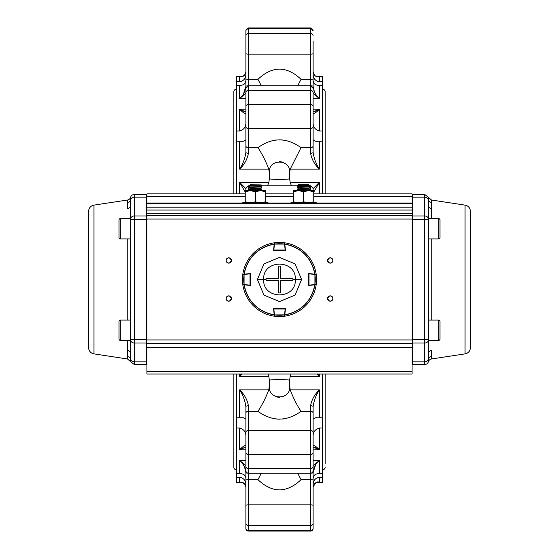<?xml version="1.0" encoding="UTF-8"?>
<svg xmlns="http://www.w3.org/2000/svg" width="559" height="559" viewBox="0 0 559 559"><rect width="100%" height="100%" fill="white"/><g stroke="black" fill="none" stroke-linecap="round" stroke-linejoin="round"><path stroke-width="0.84" d="M236.373 89.223A2.536 2.536 0 0 0 233.837 91.767L233.837 193.875M236.373 469.777A2.536 2.536 0 0 1 233.837 467.233L233.837 373.999M325.163 463.558L325.163 373.999M325.163 193.875L325.163 91.767A2.536 2.536 0 0 0 322.627 89.223M325.163 467.233A2.536 2.536 0 0 1 322.627 469.777M322.627 193.875L322.627 141.189L315.786 141.308L313.117 139.883M245.883 419.117L243.214 417.692L236.373 417.811L236.373 428.033L239.545 428.033C243.458 429.06 245.576 431.527 245.883 435.426M316.352 463.809L319.455 460.239C316.121 462.817 314.004 466.982 313.117 472.746L313.117 505.406A2.536 0.517 -0 0 0 310.58 504.882L310.58 405.764A2.536 0.894 0 0 1 313.117 406.659L313.117 470.643A2.536 2.536 0 0 1 310.58 473.18L248.42 473.18A2.536 2.536 0 0 1 245.883 470.643L245.883 406.659A2.536 0.894 0 0 1 248.42 405.764L248.42 531.05A2.536 2.536 0 0 1 245.883 528.514L245.883 523.056A2.536 2.425 0 0 0 248.42 525.481L310.58 525.481L310.58 504.882L248.42 504.882A2.536 0.517 0 0 0 245.883 505.406L245.883 472.746A2.536 0.412 0 0 0 248.063 473.152M245.883 478.378C245.576 475.213 243.465 473.606 239.545 473.55L236.373 473.55L236.373 477.288L239.545 477.288C243.458 477.917 245.576 480.272 245.883 484.346M239.559 482.186L239.545 482.193C242.879 481.676 244.996 483.297 245.883 487.05L245.233 484.688L242.599 482.578L236.373 482.459L236.373 477.288M313.117 478.378C313.424 475.213 315.535 473.606 319.455 473.55L322.627 473.55L322.627 482.459L316.401 482.578L314.354 483.912L313.18 486.26M245.883 505.022L245.883 528.136A2.536 2.474 -0 0 0 248.42 530.61L310.58 530.61L310.58 525.481A2.536 2.425 -0 0 0 313.117 523.056L313.117 528.514A2.536 2.536 0 0 1 310.58 531.05L248.42 531.05A2.536 2.536 0 0 1 245.883 528.514M313.117 528.514A2.536 2.536 0 0 1 310.58 531.05L310.58 530.61A2.536 2.474 -0 0 0 313.117 528.136M240.859 477.463L239.545 477.288L239.545 482.193L240.237 482.165C243.102 481.935 244.982 483.563 245.883 487.05L245.869 486.679M313.117 74.654C313.424 78.728 315.535 81.076 319.455 81.712L322.627 81.712L322.627 85.45L319.455 85.45C315.542 85.394 313.424 83.787 313.117 80.622L313.117 86.317M317.505 81.328L316.918 81.062M313.976 78.043L313.62 77.268M243.347 111.241L242.557 110.899M242.41 110.829L241.474 110.354M317.456 110.389L315.639 111.248M317.819 76.793L319.455 76.807C316.121 77.324 314.004 75.703 313.117 71.95C314.018 75.437 315.898 77.065 318.763 76.835M240.279 76.835L240.237 76.835C243.102 77.065 244.982 75.437 245.883 71.95L245.883 71.95C244.996 75.703 242.879 77.324 239.545 76.807L241.188 76.793M245.883 86.317L243.542 93.793M242.648 95.191L241.607 96.56M240.789 97.504L240.321 98.007M245.883 74.654C245.576 78.728 243.465 81.076 239.545 81.712L236.373 81.712L236.373 85.45L239.545 85.45C243.458 85.394 245.576 83.787 245.883 80.622M313.117 111.961L319.455 109.166C316.121 112.632 314.004 113.994 313.117 113.253M245.883 152.341A2.536 0.894 0 0 0 248.42 153.236C247.246 159.448 244.29 164.751 239.545 169.146C242.879 164.171 244.996 158.567 245.883 152.341L245.883 88.357L248.42 85.82L248.42 147.653L257.972 147.653C272.331 137.332 286.683 137.332 301.028 147.653L310.58 147.653A2.536 1.691 0 0 0 313.117 145.962L313.117 152.341C314.004 158.567 316.121 164.171 319.455 169.146C314.71 164.751 311.754 159.448 310.58 153.236A2.536 0.894 0 0 0 313.117 152.341M245.883 113.253C244.996 113.994 242.879 112.632 239.545 109.166L245.883 111.961M261.305 85.82L257.972 79.315C272.331 65.766 286.683 65.766 301.028 79.315L297.695 85.82L301.028 79.315L310.58 79.315L310.58 54.118L248.42 54.118L248.42 79.315L257.972 79.315M245.883 93.025L239.545 98.761C242.879 96.183 244.996 92.018 245.883 86.254L245.883 53.978M313.117 40.954L313.117 86.254C314.004 92.018 316.121 96.183 319.455 98.761L313.117 93.025M310.937 85.848A2.536 0.412 0 0 1 313.117 86.254M245.883 86.254A2.536 0.412 0 0 1 248.063 85.848M318.197 97.497L317.407 96.581M316.331 95.163L315.458 93.793M314.563 92.109L313.865 90.397M310.58 27.95L310.58 28.39A2.536 2.474 -0 0 1 313.117 30.864L310.58 27.95L248.42 27.95L248.42 54.118A2.536 0.517 0 0 1 245.883 53.594L245.883 35.944A2.536 2.425 0 0 1 248.42 33.519L310.58 33.519L310.58 28.39L248.42 28.39A2.536 2.474 0 0 0 245.883 30.864M245.883 40.954L245.883 30.486L248.42 27.95L245.883 30.486M241.621 81.279L242.089 81.055M244.807 78.428L245.38 77.268M279.5 397.505L275.692 396.687M276.474 419.047L279.479 419.173M282.588 419.04L283.308 418.977M275.692 379.645L281.582 379.624M282.526 139.953L279.521 139.827M276.412 139.96L275.692 140.023M279.5 161.495L283.308 162.313M283.308 179.355L277.418 179.376M316.359 112.079L317.372 111.241M319.448 109.173L313.117 109.166L319.455 109.166L319.455 130.967L322.627 130.967L322.627 85.45M322.627 81.712L322.627 76.541L316.401 76.422M313.117 123.574C313.424 127.466 315.535 129.933 319.455 130.967M310.58 153.236L310.58 90.544A2.536 1.859 0 0 1 313.117 92.41L313.117 145.962M319.455 141.189L319.455 169.146L290.205 169.146L289.646 173.255C291.484 158.386 267.495 158.407 269.354 173.255L268.795 169.146C265.874 161.383 262.262 154.214 257.972 147.653M245.883 123.574C245.576 127.466 243.465 129.933 239.545 130.967L236.373 130.967L236.373 141.189L243.214 141.308L245.883 139.883L245.883 141.308L245.883 111.437M313.117 133.629L313.117 111.437M290.205 169.146L301.028 147.653M269.354 173.255L269.354 178.489C267.733 179.718 291.281 179.718 289.646 178.489L289.646 173.255M245.254 192.093L239.615 182.353L245.883 188.642M313.117 188.642L319.455 182.255L313.746 192.093M289.646 178.489L290.1 182.255L291.463 185.826M313.117 189.445L313.117 190.703M313.117 445.747C314.004 445.006 316.121 446.368 319.455 449.834L313.117 447.039L314.892 447.473M315.15 447.563L316.499 448.129M316.562 448.157L317.156 448.451M317.212 448.479L317.896 448.856M240.279 449.345L241.027 448.898M241.097 448.856L242.41 448.171M243.892 447.549L245.233 447.158M242.641 446.921L241.628 447.759M240.803 461.503L241.593 462.419M242.669 463.837L243.542 465.207M244.437 466.891L245.135 468.603M313.117 472.683L315.458 465.207M313.173 486.302L313.117 487.05C314.004 483.297 316.121 481.676 319.455 482.193L317.819 482.207M318.141 477.463L319.455 477.288C315.542 477.917 313.424 480.272 313.117 484.346M241.181 482.207L240.265 482.165M313.117 518.046L313.117 505.022M313.117 480.202A2.536 0.517 0 0 0 310.58 479.685L301.028 479.685C286.669 493.234 272.317 493.234 257.972 479.685L261.305 473.18M245.883 472.746C244.996 466.982 242.879 462.817 239.545 460.239L245.883 465.975M245.883 447.039L239.545 449.834C242.879 446.368 244.996 445.006 245.883 445.747M301.028 479.685L297.695 473.18M313.117 465.975L319.455 460.239L319.455 473.55M310.937 473.152A2.536 0.412 0 0 0 313.117 472.746M313.117 505.406L313.117 523.056M322.627 477.288L319.455 477.288L319.455 482.193L318.162 482.193M236.373 428.033L236.373 473.55M245.883 406.659C244.996 400.433 242.879 394.829 239.545 389.854C244.29 394.249 247.246 399.552 248.42 405.764M313.117 413.038A2.536 1.691 0 0 0 310.58 411.347L301.028 411.347C286.669 421.668 272.317 421.668 257.972 411.347C262.262 404.786 265.874 397.617 268.795 389.854L269.354 385.745C267.516 400.614 291.505 400.593 289.646 385.745L289.646 380.511C291.267 379.281 267.719 379.281 269.354 380.511L268.9 376.745L267.943 373.999M317.889 373.999L319.455 376.745L290.1 376.745L289.646 380.511M290.1 376.745L291.057 373.999M269.354 380.511L269.354 385.745M289.646 385.745L290.205 389.854L319.455 389.854C316.121 394.829 314.004 400.433 313.117 406.659M301.028 411.347C296.78 404.884 293.175 397.715 290.205 389.854M310.58 405.764C311.754 399.552 314.71 394.249 319.455 389.854L319.455 417.811L322.627 417.811L322.627 428.033L319.455 428.033C315.542 429.06 313.424 431.527 313.117 435.426M313.117 419.117L315.786 417.692L319.455 417.811M322.627 473.55L322.627 428.033M313.117 447.563L313.117 425.371M245.883 447.563L245.883 425.371M236.373 373.999L236.373 417.811M242.138 373.999L239.643 376.661L241.111 373.999M319.455 373.999L319.455 376.745L316.862 373.999M322.627 417.811L322.627 373.999M245.883 191.409L245.883 188.362L248.42 185.826L248.42 190.843M239.545 193.875L239.545 182.255L268.9 182.255L269.354 178.489M268.9 182.255L267.537 185.826M236.373 141.189L236.373 193.875M322.627 130.967L322.627 141.189M325.163 91.767L325.163 95.442M245.869 72.321L244.646 75.088L242.599 76.422L236.373 76.541L236.373 81.712M236.373 85.45L236.373 130.967M412.06 203.001L316.289 203.001L412.06 203.001L412.06 196.495L412.06 210.058L412.06 207.193L146.94 207.193L146.94 210.058L412.06 210.058L412.06 213.748L412.06 210.058L146.94 210.058L146.94 213.748L412.06 213.748L146.94 213.748L146.94 215.348L412.06 215.348L412.06 219.037L412.06 215.348L146.94 215.348L146.94 219.037L412.06 219.037L412.06 343.652L146.94 343.652L412.06 343.806L412.06 339.963L146.94 339.963L146.94 343.806L412.06 343.806L412.06 347.495L412.06 343.806L146.94 343.806L146.94 347.495L412.06 347.495L146.94 347.495L146.94 371.462L412.06 371.462L412.06 347.495L412.06 373.999L146.94 373.999L412.06 373.999L412.06 371.462L146.94 371.462L146.94 373.999L146.94 219.037L412.06 219.037L412.06 339.963L146.94 339.963L146.94 203.392L146.94 207.193L412.06 207.193L412.06 203.392L146.94 203.392L146.94 193.875L146.94 196.495L245.254 196.495L146.94 196.495L146.94 203.001L242.711 203.001L146.94 203.001M228.764 263.135A2.662 2.662 0 0 0 231.426 260.473C229.651 257.035 227.869 257.035 226.095 260.473C227.869 263.911 229.651 263.911 231.426 260.473A2.662 2.662 0 0 1 228.764 263.135A2.662 2.662 0 0 1 226.095 260.473A2.662 2.662 0 0 0 226.849 262.332M230.643 300.414A2.662 2.662 0 0 0 231.426 298.527C229.651 295.089 227.869 295.089 226.095 298.527C227.869 301.965 229.651 301.965 231.426 298.527A2.662 2.662 0 0 1 228.764 301.189A2.662 2.662 0 0 1 226.095 298.527A2.662 2.662 0 0 0 226.283 299.498M332.717 299.505A2.662 2.662 0 0 0 332.905 298.527C331.131 295.089 329.349 295.089 327.574 298.527C329.349 301.965 331.131 301.965 332.905 298.527A2.662 2.662 0 0 1 330.236 301.189A2.662 2.662 0 0 1 327.574 298.527A2.662 2.662 0 0 0 327.763 299.498M332.123 262.36A2.662 2.662 0 0 0 332.905 260.473C331.131 257.035 329.349 257.035 327.574 260.473C329.349 263.911 331.131 263.911 332.905 260.473A2.662 2.662 0 0 1 330.236 263.135A2.662 2.662 0 0 1 327.574 260.473A2.662 2.662 0 0 0 329.216 262.933M412.06 196.495L412.06 193.875L313.746 193.875L412.06 193.875L412.06 196.495L313.746 196.495L412.06 196.495M265.546 196.495L293.454 196.495L265.546 196.495M290.918 203.001L268.082 203.001L290.918 203.001M293.454 193.875L265.546 193.875L293.454 193.875M245.254 193.875L146.94 193.875L245.254 193.875M412.06 203.392L146.94 203.392M226.877 262.36A2.662 2.662 0 0 0 227.737 262.933M227.779 262.947A2.662 2.662 0 0 0 228.715 263.135M228.764 257.811A2.662 2.662 0 0 0 226.095 260.473A2.662 2.662 0 0 1 228.764 257.811A2.662 2.662 0 0 1 231.426 260.473A2.662 2.662 0 0 0 231.237 259.502M231.237 259.495A2.662 2.662 0 0 0 230.671 258.614M230.643 258.586A2.662 2.662 0 0 0 229.784 258.013M229.742 257.992A2.662 2.662 0 0 0 228.806 257.811M226.283 299.505A2.662 2.662 0 0 0 226.849 300.386M226.877 300.414A2.662 2.662 0 0 0 227.737 300.987M227.779 301.008A2.662 2.662 0 0 0 228.715 301.189M228.764 301.189A2.662 2.662 0 0 0 230.615 300.435M226.283 297.549A2.662 2.662 0 0 0 226.095 298.527A2.662 2.662 0 0 1 228.764 295.865A2.662 2.662 0 0 1 231.426 298.527A2.662 2.662 0 0 0 229.784 296.067M229.742 296.053A2.662 2.662 0 0 0 228.806 295.865M228.764 295.865A2.662 2.662 0 0 0 226.905 296.619M226.877 296.64A2.662 2.662 0 0 0 226.304 297.5M327.763 299.505A2.662 2.662 0 0 0 328.329 300.386M328.357 300.414A2.662 2.662 0 0 0 329.216 300.987M329.258 301.008A2.662 2.662 0 0 0 330.194 301.189M330.236 301.189A2.662 2.662 0 0 0 332.095 300.435M332.123 300.414A2.662 2.662 0 0 0 332.696 299.554M328.357 296.64A2.662 2.662 0 0 0 327.574 298.527A2.662 2.662 0 0 1 330.236 295.865A2.662 2.662 0 0 1 332.905 298.527A2.662 2.662 0 0 0 332.151 296.668M332.123 296.64A2.662 2.662 0 0 0 331.263 296.067M331.221 296.053A2.662 2.662 0 0 0 330.285 295.865M330.236 295.865A2.662 2.662 0 0 0 328.385 296.619M329.258 262.947A2.662 2.662 0 0 0 330.194 263.135M330.236 263.135A2.662 2.662 0 0 0 332.095 262.381M328.357 258.586A2.662 2.662 0 0 0 327.574 260.473A2.662 2.662 0 0 1 330.236 257.811A2.662 2.662 0 0 1 332.905 260.473A2.662 2.662 0 0 0 332.717 259.502M332.717 259.495A2.662 2.662 0 0 0 332.151 258.614M332.123 258.586A2.662 2.662 0 0 0 331.263 258.013M331.221 257.992A2.662 2.662 0 0 0 330.285 257.811M330.236 257.811A2.662 2.662 0 0 0 328.385 258.565M88.595 347.621L88.595 211.379L88.595 347.621A6.345 6.345 0 0 0 93.982 353.889L127.501 358.969L127.214 340.389L127.214 350.318A3.808 3.396 180 0 1 130.45 353.679L130.45 339.334L130.45 353.679A3.808 3.396 0 0 0 127.214 350.318L127.501 356.502A3.808 3.689 180 0 1 130.589 359.157A3.808 3.689 0 0 0 134.258 361.848L134.258 343.023L146.311 343.023L146.311 361.848L134.258 361.848L134.258 343.023A3.808 3.689 180 0 1 130.45 339.334L134.258 339.334L134.258 219.666L146.311 219.666L146.311 339.334L134.258 339.334L134.258 219.666L130.45 219.666L130.589 361.708L127.501 358.969L93.982 353.889A6.345 6.345 0 0 1 88.595 347.621L88.595 211.379A6.345 6.345 0 0 1 93.982 205.111L93.982 353.889L93.982 205.111L127.501 200.031L93.982 205.111A6.345 6.345 0 0 0 88.595 211.379M127.368 205.139L127.501 200.031A3.808 3.808 0 0 0 130.589 197.292L130.589 199.843A3.808 3.689 0 0 1 134.258 197.152L134.258 194.511A3.808 3.808 0 0 0 130.589 197.292L130.45 219.666A3.808 3.689 0 0 1 134.258 215.977L134.258 197.152A3.808 3.689 180 0 0 130.589 199.843A3.808 3.689 0 0 1 127.501 202.498L127.214 208.682A3.808 3.396 180 0 0 130.45 205.321A3.808 3.396 0 0 1 127.214 208.682L127.501 200.031A3.808 3.808 0 0 0 130.589 197.292A3.808 3.808 0 0 1 134.258 194.511L134.258 197.152L146.311 197.152L146.311 215.977L134.258 215.977L134.258 197.152L146.311 197.152L146.311 194.511A0.636 0.636 0 0 1 146.94 195.147A0.636 0.636 0 0 0 146.311 194.511L146.311 197.152A0.636 0.615 0 0 1 146.94 197.767M127.214 320.09L127.214 238.91L127.214 320.09M127.27 352.184L127.333 353.267M127.368 353.861L127.41 354.42M146.94 205.684L146.311 205.754M130.45 218.611L130.45 217.598L130.45 218.611L120.304 218.611L120.304 238.91L130.45 238.91L120.304 238.91A1.272 1.272 0 0 1 119.039 237.638L119.039 219.883A1.272 1.272 0 0 1 120.304 218.611L130.45 218.611L130.45 205.321L130.45 339.334A3.808 3.689 0 0 0 134.258 343.023L146.311 343.023L146.311 361.848L134.258 361.848L134.258 364.489L146.311 364.489L134.258 364.489L134.258 361.848A3.808 3.689 180 0 1 130.589 359.157L130.589 361.708L134.258 364.489M130.45 340.389L120.304 340.389A1.272 1.272 0 0 1 119.039 339.117L119.039 321.362A1.272 1.272 0 0 1 120.304 320.09L130.45 320.09L120.304 320.09L120.304 340.389L130.45 340.389L130.45 341.402M146.311 364.489L146.311 361.848A0.636 0.615 0 0 0 146.94 361.233A0.636 0.615 180 0 1 146.311 361.848L146.311 364.489L146.94 363.853M127.501 358.969L127.501 356.502A3.808 3.689 0 0 1 130.589 359.157L130.478 355.126M146.94 216.592A0.636 0.615 180 0 0 146.311 215.977L146.311 219.666L146.311 215.977L134.258 215.977L134.258 219.666L146.94 219.666L146.311 219.666L146.311 339.334L146.94 339.334L134.258 339.334L134.258 343.023L134.258 339.334L130.45 339.334M130.45 205.321L130.589 199.843A3.808 3.689 180 0 1 127.501 202.498L127.466 203.665M127.27 206.781L127.228 207.724M130.478 203.707L130.526 202.358M130.54 202.155L130.568 201.156M127.277 352.394L127.333 353.274M127.389 354.085L127.459 355.286M146.94 342.408A0.636 0.615 180 0 1 146.311 343.023L146.311 339.334L146.311 343.023A0.636 0.615 0 0 0 146.94 342.408M134.258 215.977A3.808 3.689 180 0 0 130.45 219.666L134.258 219.666L134.258 215.977M470.405 347.621L470.405 211.379A6.345 6.345 0 0 0 465.018 205.111L431.499 200.031L431.786 218.611L431.786 208.682A3.808 3.396 0 0 1 428.55 205.321L428.55 219.666L428.55 205.321A3.808 3.396 180 0 0 431.786 208.682L431.499 202.498A3.808 3.689 0 0 1 428.411 199.843A3.808 3.689 180 0 0 424.742 197.152L424.742 215.977L412.689 215.977L412.689 197.152L424.742 197.152L424.742 215.977A3.808 3.689 0 0 1 428.55 219.666L424.742 219.666L424.742 339.334L412.689 339.334L412.689 219.666L424.742 219.666L424.742 339.334L428.55 339.334L428.411 197.292L431.499 200.031L465.018 205.111A6.345 6.345 0 0 1 470.405 211.379L470.405 347.621A6.345 6.345 0 0 1 465.018 353.889L465.018 205.111L465.018 353.889L431.499 358.969L465.018 353.889A6.345 6.345 0 0 0 470.405 347.621M431.59 354.42L431.499 358.969A3.808 3.808 0 0 0 428.411 361.708L428.411 359.157A3.808 3.689 180 0 1 424.742 361.848L424.742 364.489A3.808 3.808 0 0 0 428.411 361.708L428.411 359.157A3.808 3.689 180 0 1 431.499 356.502L431.786 350.318A3.808 3.396 0 0 0 428.55 353.679A3.808 3.396 180 0 1 431.786 350.318L431.499 358.969A3.808 3.808 0 0 0 428.411 361.708A3.808 3.808 0 0 1 424.742 364.489L424.742 361.848L412.689 361.848L412.689 343.023L424.742 343.023L424.742 361.848L412.689 361.848L412.689 364.489A0.636 0.636 0 0 1 412.06 363.853A0.636 0.636 0 0 0 412.689 364.489L412.689 343.023A0.636 0.615 180 0 1 412.06 342.408A0.636 0.615 0 0 0 412.689 343.023L424.742 343.023L424.742 361.848A3.808 3.689 0 0 0 428.411 359.157L428.55 339.334L428.55 353.679L428.55 340.389L438.696 340.389L438.696 320.09L428.55 320.09L438.696 320.09A1.272 1.272 0 0 1 439.961 321.362L439.961 339.117A1.272 1.272 0 0 1 438.696 340.389L428.55 340.389M431.786 238.91L431.786 320.09L431.786 238.91M431.73 206.816L431.667 205.733M431.632 205.139L431.59 204.58M412.06 205.684L412.689 205.754L412.06 205.684M428.55 218.611L438.696 218.611L438.696 238.91L428.55 238.91L438.696 238.91L438.696 218.611L428.55 218.611L428.411 197.292L424.742 194.511L412.689 194.511L424.742 194.511L424.742 197.152L424.742 194.511M431.534 355.335L431.499 356.502A3.808 3.689 -0 0 0 428.411 359.157L428.55 219.666A3.808 3.689 180 0 0 424.742 215.977L412.689 215.977L412.689 219.666L412.06 219.666M428.55 339.334L424.742 339.334L424.742 343.023A3.808 3.689 0 0 0 428.55 339.334A3.808 3.689 180 0 1 424.742 343.023L424.742 339.334L412.689 339.334L412.689 219.666L424.742 219.666L424.742 215.977L424.742 219.666L428.55 219.666L428.55 217.598M412.06 197.767A0.636 0.615 0 0 1 412.689 197.152L412.689 194.511L412.689 197.152L424.742 197.152A3.808 3.689 0 0 1 428.411 199.843A3.808 3.689 180 0 0 431.499 202.498L431.499 200.031M412.06 339.334L412.689 339.334L412.689 343.023L412.689 339.334L412.06 339.334M428.522 355.293L428.474 356.642M428.522 203.874L428.55 205.321M431.723 206.606L431.667 205.726M431.611 204.915L431.541 203.714M412.06 361.233A0.636 0.615 0 0 0 412.689 361.848A0.636 0.615 180 0 1 412.06 361.24M290.918 202.756L316.289 202.756L290.918 202.756L290.918 203.392L290.918 202.756M316.289 203.392L316.289 202.756L316.289 203.392M242.711 202.756L268.082 202.756L242.711 202.756L242.711 203.392L242.711 202.756M268.082 203.392L268.082 202.756L268.082 203.392M297.262 190.703L308.673 190.703L303.6 191.611L303.6 201.848L308.673 202.756L313.746 201.848L313.746 190.703L293.454 190.703L293.454 201.848L298.527 202.756L303.6 201.855M309.945 190.703L307.219 190.605L307.219 189.885M301.091 202.512L298.534 202.756M295.977 190.947L298.101 190.71M311.237 190.947L313.746 191.611L308.673 190.703L313.746 191.611L313.746 201.855M311.237 202.512L308.68 202.756L303.6 201.848L303.6 191.611L298.527 190.703L293.454 191.611L293.454 190.703L293.454 201.848M313.746 201.848L313.746 202.756L313.746 201.848M313.746 190.703L313.746 191.611L313.746 190.703L293.454 190.703M293.454 191.611L298.527 190.703L303.6 191.611L308.673 190.703M263.037 190.947L265.546 191.611L265.546 190.703L245.254 190.703L250.327 190.703L245.254 191.611L245.254 201.848L250.327 202.756L255.4 201.848L260.473 202.756L265.546 201.848L265.546 191.611L260.473 190.703L255.4 191.611L255.393 201.855M250.013 190.703L255.4 191.611L250.327 190.703L260.473 190.703L265.546 191.611L265.546 201.855M252.892 202.512L250.327 202.756M247.763 202.512L245.254 201.855M247.763 190.947L260.885 190.703M263.037 202.512L260.48 202.756M260.473 202.756L255.4 201.848L255.4 191.611L260.473 190.703L265.546 190.703L265.546 191.611M265.546 201.848L265.546 202.756L265.546 201.848M245.254 191.611L245.254 201.848M265.525 191.604L263.044 190.954M439.961 219.883L439.961 237.638L439.961 219.883A1.272 1.272 0 0 0 438.696 218.611A1.272 1.272 0 0 1 439.961 219.883L439.961 223.67L439.961 219.883M438.696 238.91A1.272 1.272 0 0 0 439.961 237.638A1.272 1.272 0 0 1 438.696 238.91M439.961 325.149L439.961 321.362L439.961 325.149M439.961 339.117L439.961 321.362A1.272 1.272 0 0 0 438.696 320.09L438.696 340.389A1.272 1.272 0 0 0 439.961 339.117M119.039 321.362L119.039 339.117A1.272 1.272 0 0 0 120.304 340.389L120.304 320.09A1.272 1.272 0 0 0 119.039 321.362M119.039 233.851L119.039 237.638L119.039 233.851M119.039 219.883L119.039 237.638A1.272 1.272 0 0 0 120.304 238.91L120.304 218.611A1.272 1.272 0 0 0 119.039 219.883M273.987 246.212L274.217 244.122C257.664 247.63 247.63 257.664 244.122 274.217L250.264 273.54L250.264 285.46L244.122 284.783C247.63 301.336 257.664 311.37 274.217 314.878L273.54 308.736L285.46 308.736L284.783 314.878C301.336 311.37 311.37 301.336 314.878 284.783L308.736 285.46L308.736 273.54L314.878 274.217C311.37 257.664 301.336 247.63 284.783 244.122L285.46 250.264L273.54 250.264L274.322 243.207M243.626 284.727L242.816 284.636A37.041 37.041 0 0 0 274.364 316.184A37.041 37.041 0 0 1 242.816 284.636A37.041 37.041 0 0 0 274.364 316.184L274.217 314.878A35.769 35.769 0 0 1 244.122 284.783L243.207 284.678M315.374 284.727L316.184 284.636A37.041 37.041 0 0 1 284.636 316.184A37.041 37.041 0 0 0 316.184 284.636L312.788 285.013M242.816 274.364A37.041 37.041 0 0 1 274.364 242.816A37.041 37.041 0 0 0 242.816 274.364L244.122 274.217A35.769 35.769 0 0 1 274.217 244.122L274.364 242.816M284.727 243.626L284.636 242.816A37.041 37.041 0 0 1 316.184 274.364A37.041 37.041 0 0 0 284.636 242.816L285.013 246.212M246.212 285.013L244.122 284.783M274.273 243.626L274.217 244.122M284.783 314.878L284.636 316.184A37.041 37.041 0 0 0 316.184 284.636L314.878 284.783A35.769 35.769 0 0 1 284.783 314.878L274.476 314.92L273.819 308.994L285.181 308.994L284.524 314.92A35.769 35.769 0 0 1 274.476 314.92L274.56 316.212A37.041 37.041 0 0 0 284.44 316.212A37.041 37.041 0 0 1 274.56 316.212L274.56 316.212M284.636 242.816L284.783 244.122A35.769 35.769 0 0 1 314.878 274.217L316.184 274.364M301.574 279.5L295.355 279.5C296.361 299.931 262.66 299.973 263.645 279.5L257.426 279.5L263.904 295.117L279.514 301.574L295.11 295.11L301.574 279.5L295.096 263.883L279.486 257.426L263.89 263.89L257.426 279.5L263.645 279.5C262.639 259.069 296.34 259.027 295.355 279.5L301.574 279.5M278.55 280.45L266.077 280.45L266.042 279.5L263.645 279.5C262.674 299.98 296.347 299.938 295.355 279.5L292.958 279.5L292.923 280.45L280.45 280.45L280.45 292.923L278.55 292.923L278.55 280.45L278.55 292.923L280.45 292.923L280.45 280.45L292.923 280.45L292.958 279.5L295.355 279.5C296.326 259.02 262.653 259.062 263.645 279.5L266.042 279.5L266.077 278.55L278.55 278.55L278.55 266.077L280.45 266.077L280.45 278.55L292.923 278.55L292.958 279.5L292.923 278.55L280.45 278.55L280.45 266.077L278.55 266.077L278.55 278.55L266.077 278.55L266.042 279.5L266.077 280.45L278.55 280.45L266.077 280.45L278.55 280.45L278.55 292.923L278.55 280.45M292.923 278.55L280.45 278.55L292.923 278.55M280.45 280.45L292.923 280.45L280.45 280.45L280.45 292.923L280.45 280.45M278.55 278.55L266.077 278.55L278.55 278.55L278.55 266.077L278.55 278.55M280.45 278.55L280.45 266.077L280.45 278.55M284.44 316.212L285.181 308.736M273.819 308.736L285.432 309.022M274.224 314.948L273.568 309.022M316.541 279.5A37.041 37.041 0 0 1 316.212 284.44A37.041 37.041 0 0 0 316.212 274.56A37.041 37.041 0 0 1 316.541 279.5M316.212 274.56L314.92 274.476L314.92 284.524L308.994 285.181L308.994 273.819L314.92 274.476A35.769 35.769 0 0 1 314.92 284.524L316.212 284.44M308.736 285.181L308.736 273.819M309.022 273.568L314.878 274.217M242.459 279.5A37.041 37.041 0 0 1 242.788 274.56A37.041 37.041 0 0 0 242.788 284.44A37.041 37.041 0 0 1 242.459 279.5M242.788 284.44L244.08 284.524L244.08 274.476L250.006 273.819L250.006 285.181L244.08 284.524A35.769 35.769 0 0 1 244.08 274.476L242.788 274.56M250.264 273.819L250.264 285.181M244.052 274.224L249.978 273.568M279.5 242.459A37.041 37.041 0 0 1 284.44 242.788A37.041 37.041 0 0 0 274.56 242.788A37.041 37.041 0 0 1 279.5 242.459M274.56 242.788L274.476 244.08L284.524 244.08L285.181 250.006L273.819 250.006L274.476 244.08A35.769 35.769 0 0 1 284.524 244.08L284.44 242.788M285.181 250.264L273.819 250.264M297.22 187.775L309.903 188.103L297.22 188.083L298.268 187.041L308.854 187.055L309.91 186.014L297.22 185.993L298.275 185.26L308.861 185.281L307.226 184.952M298.268 187.041L297.22 186.301L309.91 186.322M299.904 185.253L298.275 185.26M309.903 187.796L308.854 187.055M298.275 184.652L308.861 184.673M301.804 184.666L307.226 184.666L301.804 184.666M301.797 190.612L301.797 189.878M301.797 188.83L301.797 188.103M299.897 190.605L299.897 189.871M299.897 188.83L299.904 188.097M299.897 188.816L308.854 188.837L307.219 188.823L307.219 188.11M305.459 190.619L305.459 189.885M305.459 188.837L305.459 188.103M299.897 190.591L308.847 190.612M297.22 189.55L309.903 189.878L297.213 189.857L298.268 188.816M249.104 187.782L261.794 188.09L249.104 188.09L250.159 187.048L260.739 187.048L261.794 186.315L249.104 186.007L261.794 186.315M249.104 186.007L250.159 185.267L260.739 185.267L261.794 186.007M250.159 184.666L261.214 184.938L250.159 184.666M251.823 190.605L251.823 189.871M251.823 188.823L251.823 188.09M259.076 190.605L259.076 189.871M259.076 188.823L259.076 188.09M256.826 190.605L256.826 189.871M256.826 188.823L256.826 188.09M253.199 190.605L253.199 189.871M253.199 188.823L253.199 188.09M250.159 188.823L260.739 188.823L261.794 189.564L249.104 189.564L250.159 188.823M249.104 189.564L261.794 189.564M239.545 81.712L239.545 76.807L240.838 76.807M313.117 78.798A2.536 0.517 0 0 1 310.58 79.315L310.58 90.544L248.42 90.544A2.536 1.859 0 0 0 245.883 92.41M313.117 106.28A2.536 1.726 0 0 0 310.58 104.561L248.42 104.561A2.536 1.726 0 0 0 245.883 106.28M313.117 126.767A2.536 1.691 0 0 1 310.58 128.458L248.42 128.458A2.536 1.691 0 0 1 245.883 126.767M239.545 130.967L239.545 109.166L245.883 109.166M245.883 98.761L239.545 98.761L239.545 85.45M245.883 78.798A2.536 0.517 0 0 0 248.42 79.315L248.42 85.82L310.58 85.82L313.117 88.357M313.117 53.594A2.536 0.517 0 0 1 310.58 54.118L310.58 33.519A2.536 2.425 0 0 1 313.117 35.944M318.162 76.807L319.455 76.807L319.455 81.712M319.455 85.45L319.455 98.761L313.117 98.761M245.883 145.962A2.536 1.691 0 0 0 248.42 147.653L248.42 153.236M268.795 169.146L239.545 169.146L239.545 141.189M290.1 182.255L319.455 182.255L319.455 193.875M310.58 190.703L310.58 185.826L313.117 188.362M240.838 482.193L239.545 482.193M257.972 479.685L248.42 479.685A2.536 0.517 0 0 0 245.883 480.202M239.545 473.55L239.545 460.239L245.883 460.239M245.883 449.834L239.545 449.834L239.545 428.033M319.455 428.033L319.455 449.834L313.117 449.834M313.117 460.239L319.455 460.239M245.883 466.59A2.536 1.859 0 0 0 248.42 468.456L310.58 468.456A2.536 1.859 0 0 0 313.117 466.59M245.883 452.72A2.536 1.726 0 0 0 248.42 454.439L310.58 454.439A2.536 1.726 0 0 0 313.117 452.72M245.883 432.233A2.536 1.691 0 0 1 248.42 430.542L310.58 430.542A2.536 1.691 -0 0 1 313.117 432.233M245.883 413.038A2.536 1.691 0 0 1 248.42 411.347L257.972 411.347M239.545 417.811L239.545 389.854L268.795 389.854M268.9 376.745L239.545 376.745L239.545 373.999M313.117 71.957L313.173 72.698M310.58 185.826L309.637 185.826M297.465 185.826L261.535 185.826M249.363 185.826L248.42 185.826M318.735 482.165L318.763 482.165C317.309 481.173 315.43 482.801 313.117 487.05M313.131 486.679L313.173 486.33M146.311 194.511L134.258 194.511M412.689 364.489L424.742 364.489M412.689 194.511L412.06 195.147M308.861 185.281L309.91 186.014M308.854 188.837L309.903 189.571M250.159 187.048L249.104 186.315M260.739 187.048L261.794 187.782"/></g></svg>
